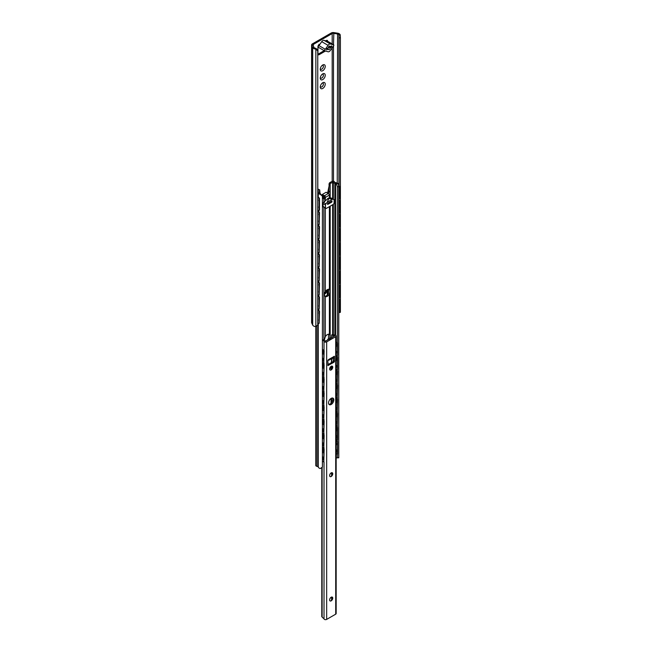<?xml version="1.0" encoding="UTF-8"?>
<svg xmlns="http://www.w3.org/2000/svg" width="652" height="652" viewBox="0 0 652 652"><rect width="100%" height="100%" fill="white"/><g stroke="black" fill="none" stroke-linecap="round" stroke-linejoin="round"><path stroke-width="0.98" d="M322.748 70.709A3.504 2.021 -60 0 1 320.279 69.283A3.504 2.021 -60 0 1 322.748 64.988A3.504 2.021 -60 0 1 325.226 66.422A3.504 2.021 -60 0 1 322.748 70.709M320.328 68.664A2.209 1.28 120 0 0 320.735 69.234A2.209 1.28 120 0 0 321.835 69.128A2.209 1.28 120 0 0 323.278 67.18A2.209 1.28 120 0 0 322.944 65.412A2.209 1.28 120 0 0 322.243 65.347M322.748 79.593A3.504 2.021 -60 0 1 320.279 78.159A3.504 2.021 -60 0 1 322.748 73.872A3.504 2.021 -60 0 1 325.226 75.306A3.504 2.021 -60 0 1 322.748 79.593M320.328 77.539A2.209 1.28 120 0 0 320.735 78.118A2.209 1.28 120 0 0 321.835 78.012A2.209 1.28 120 0 0 323.278 76.064A2.209 1.28 120 0 0 322.944 74.287A2.209 1.28 120 0 0 322.243 74.23M322.748 88.468A3.504 2.021 -60 0 1 320.279 87.042A3.504 2.021 -60 0 1 322.748 82.755A3.504 2.021 -60 0 1 325.226 84.181A3.504 2.021 -60 0 1 322.748 88.468M320.328 86.423A2.209 1.28 120 0 0 320.735 87.001A2.209 1.28 120 0 0 321.835 86.887A2.209 1.28 120 0 0 323.278 84.939A2.209 1.28 120 0 0 322.944 83.171A2.209 1.28 120 0 0 322.243 83.106M322.927 65.404A2.209 1.28 -60 0 1 322.919 67.947A2.209 1.28 -60 0 1 320.719 69.226M322.927 74.287A2.209 1.28 -60 0 1 322.919 76.83A2.209 1.28 -60 0 1 320.719 78.11M322.927 83.163A2.209 1.28 -60 0 1 322.919 85.705A2.209 1.28 -60 0 1 320.719 86.993M319.366 45.078A2.037 1.174 60 0 1 319.301 44.907L318.991 44.238M319.676 44.621A1.532 0.88 120 0 0 318.543 45.159A1.532 0.88 120 0 0 317.948 46.618L317.948 53.977A1.703 0.978 120 0 0 318.298 54.752A1.703 0.978 120 0 0 319.146 54.67L325.478 51.011M326.619 41.092L326.619 40.53A1.532 0.88 120 0 0 326.611 40.375M327.557 41.255L327.557 41.068A1.532 0.88 120 0 0 327.239 40.367A1.532 0.88 120 0 0 325.951 40.897M332.186 43.92L332.186 33.545L313.319 44.434A1.361 0.782 180 0 0 312.919 44.988A1.361 0.782 180 0 0 312.968 45.192L313.971 47.352L312.691 47.547L311.689 45.387A2.681 1.548 180 0 1 311.599 44.988A2.681 1.548 180 0 1 312.381 43.888L331.249 32.999A2.681 1.548 180 0 1 333.84 32.6L337.581 33.179A3.602 2.078 180 0 1 340.222 34.931A7.205 7.082 -160.1 0 1 340.238 35.118L340.401 37.767L339.081 37.832L338.918 35.184A4.548 4.474 19.9 0 0 338.901 34.996L340.222 34.931M317.964 54.238A1.703 0.978 120 0 0 318.209 54.124L324.207 50.66M317.752 325.046L317.752 50.848L315.853 49.193A7.205 3.301 -127.6 0 1 315.723 49.071A3.602 2.078 180 0 1 312.691 47.547L312.691 325.079A3.602 2.078 0 0 0 315.723 326.603A7.205 2.575 -49 0 0 315.853 326.505L317.752 325.046L317.866 324.28L317.752 50.848M315.723 49.071L315.837 48.313A4.548 2.086 52.4 0 0 315.975 48.435L317.866 50.082M311.599 44.988L311.599 322.52A2.681 1.548 0 0 0 311.689 322.919L312.691 325.079M339.081 312.031L340.401 311.966L340.238 312.422A7.205 1.206 -3.6 0 1 340.222 312.455L338.901 312.528L339.081 311.843M339.081 298.82L339.081 297.744M339.081 284.72L339.081 283.644M339.081 270.629L339.081 269.545M339.081 256.529L339.081 255.445M339.081 242.43L339.081 241.354M339.081 228.33L339.081 227.255M339.081 214.231L339.081 213.155M339.081 200.131L339.081 199.056M339.081 186.032L339.081 37.832M340.401 311.966L340.401 37.767M332.186 33.545A1.361 0.782 180 0 1 333.498 33.342L337.239 33.92A2.274 1.312 180 0 1 338.901 34.996M338.918 311.811L338.918 312.495A4.548 0.758 176.4 0 0 338.918 312.495A2.274 1.312 0 0 0 338.779 312.259M315.837 48.313A2.274 1.312 180 0 1 313.971 47.352M329.985 46.659L326.693 48.949M329.382 46.316L328.673 46.724M317.866 319.121A2.412 1.304 63.1 0 1 318.021 320.075A2.412 1.304 63.1 0 1 317.866 320.825M317.866 312.072A2.412 1.304 63.1 0 1 318.021 313.025A2.412 1.304 63.1 0 1 317.866 313.775M317.866 305.022A2.412 1.304 63.1 0 1 318.021 305.975A2.412 1.304 63.1 0 1 317.866 306.725M317.866 297.972A2.412 1.304 63.1 0 1 318.021 298.926A2.412 1.304 63.1 0 1 317.866 299.675M317.866 290.922A2.412 1.304 63.1 0 1 318.021 291.884A2.412 1.304 63.1 0 1 317.866 292.626M317.866 283.873A2.412 1.304 63.1 0 1 318.021 284.834A2.412 1.304 63.1 0 1 317.866 285.576M317.866 276.831A2.412 1.304 63.1 0 1 318.021 277.785A2.412 1.304 63.1 0 1 317.866 278.534M317.866 269.781A2.412 1.304 63.1 0 1 318.021 270.735A2.412 1.304 63.1 0 1 317.866 271.485M317.866 262.732A2.412 1.304 63.1 0 1 318.021 263.685A2.412 1.304 63.1 0 1 317.866 264.435M317.866 255.682A2.412 1.304 63.1 0 1 318.021 256.635A2.412 1.304 63.1 0 1 317.866 257.385M317.866 248.632A2.412 1.304 63.1 0 1 318.021 249.586A2.412 1.304 63.1 0 1 317.866 250.335M317.866 241.582A2.412 1.304 63.1 0 1 318.021 242.536A2.412 1.304 63.1 0 1 317.866 243.286M317.866 234.533A2.412 1.304 63.1 0 1 318.021 235.486A2.412 1.304 63.1 0 1 317.866 236.236M317.866 227.483A2.412 1.304 63.1 0 1 318.021 228.436A2.412 1.304 63.1 0 1 317.866 229.186M317.866 220.433A2.412 1.304 63.1 0 1 318.021 221.387A2.412 1.304 63.1 0 1 317.866 222.136M317.866 213.383A2.412 1.304 63.1 0 1 318.021 214.337A2.412 1.304 63.1 0 1 317.866 215.087M317.866 206.334A2.412 1.304 63.1 0 1 318.021 207.287A2.412 1.304 63.1 0 1 317.866 208.037M317.866 199.284A2.412 1.304 63.1 0 1 318.021 200.237A2.412 1.304 63.1 0 1 317.866 200.987M324.215 294.125A3.227 1.866 120 0 0 326.611 290.173M324.183 294.427A3.227 1.866 120 0 0 326.897 290.27L326.897 289.936M327.451 192.959L327.98 192.65L328.975 188.061M327.165 192.788L327.695 192.487L328.975 186.57M338.779 186.195L338.836 186.219A0.815 0.497 -123.3 0 1 339.447 187.197L339.447 198.632L339.716 187.018A0.815 0.497 -123.3 0 0 339.105 186.04L338.779 185.877M338.779 198.958L338.836 198.99A0.815 0.497 -123.3 0 0 339.447 198.632M339.39 198.876A0.815 0.497 -123.3 0 0 339.716 198.452M338.779 311.746L338.836 311.778A0.815 0.497 -123.3 0 0 339.447 311.42L339.447 299.985A0.815 0.497 -123.3 0 0 338.836 299.007L338.779 298.983M339.447 299.985L339.716 299.806A0.815 0.497 -123.3 0 0 339.105 298.828L338.779 298.673M339.716 299.806L339.716 311.24A0.815 0.497 -123.3 0 1 339.553 311.615L339.284 311.786M338.779 297.654L338.836 297.679A0.815 0.497 -123.3 0 0 339.447 297.32L339.447 285.886A0.815 0.497 -123.3 0 0 338.836 284.908L338.779 284.883M339.447 285.886L339.716 285.706A0.815 0.497 -123.3 0 0 339.105 284.737L338.779 284.574M339.716 285.706L339.716 297.141A0.815 0.497 -123.3 0 1 339.553 297.516L339.284 297.695M338.779 283.555L338.836 283.579A0.815 0.497 -123.3 0 0 339.447 283.221L339.447 271.786A0.815 0.497 -123.3 0 0 338.836 270.808L338.779 270.784M339.447 271.786L339.716 271.615A0.815 0.497 -123.3 0 0 339.105 270.637L338.779 270.474M339.716 271.615L339.716 283.041A0.815 0.497 -123.3 0 1 339.553 283.416L339.284 283.596M338.779 269.455L338.836 269.48A0.815 0.497 -123.3 0 0 339.447 269.121L339.447 257.687A0.815 0.497 -123.3 0 0 338.836 256.709L338.779 256.684M339.447 257.687L339.716 257.516A0.815 0.497 -123.3 0 0 339.105 256.538L338.779 256.375M339.716 257.516L339.716 268.95A0.815 0.497 -123.3 0 1 339.553 269.317L339.284 269.496M338.779 255.356L338.836 255.38A0.815 0.497 -123.3 0 0 339.447 255.022L339.447 243.587A0.815 0.497 -123.3 0 0 338.836 242.617L338.779 242.585M339.447 243.587L339.716 243.416A0.815 0.497 -123.3 0 0 339.105 242.438L338.779 242.275M339.716 243.416L339.716 254.85A0.815 0.497 -123.3 0 1 339.553 255.217L339.284 255.397M338.779 241.256L338.836 241.281A0.815 0.497 -123.3 0 0 339.447 240.93L339.447 229.496A0.815 0.497 -123.3 0 0 338.836 228.518L338.779 228.493M339.447 229.496L339.716 229.317A0.815 0.497 -123.3 0 0 339.105 228.339L338.779 228.176M339.716 229.317L339.716 240.751A0.815 0.497 -123.3 0 1 339.553 241.118L339.284 241.297M338.779 227.157L338.836 227.181A0.815 0.497 -123.3 0 0 339.447 226.831L339.447 215.396A0.815 0.497 -123.3 0 0 338.836 214.418L338.779 214.394M339.447 215.396L339.716 215.217A0.815 0.497 -123.3 0 0 339.105 214.239L338.779 214.076M339.716 215.217L339.716 226.651A0.815 0.497 -123.3 0 1 339.553 227.018L339.284 227.198M338.779 213.057L338.836 213.082A0.815 0.497 -123.3 0 0 339.447 212.731L339.447 201.297A0.815 0.497 -123.3 0 0 338.836 200.319L338.779 200.294M339.447 201.297L339.716 201.118A0.815 0.497 -123.3 0 0 339.105 200.14L338.779 199.977M339.716 201.118L339.716 212.552A0.815 0.497 -123.3 0 1 339.553 212.927L339.284 213.098M317.866 210.099L318.649 210.612A0.815 0.44 -116.9 0 0 319.187 210.303L319.187 198.868A0.815 0.44 -116.9 0 0 318.649 197.849L317.866 197.336M317.866 211.077L318.958 211.794A0.815 0.44 -116.9 0 1 319.496 212.813L319.187 212.968A0.815 0.44 -116.9 0 0 318.649 211.949L317.866 211.435M317.866 224.198L318.649 224.712A0.815 0.44 -116.9 0 0 319.187 224.402L319.187 212.968M317.866 196.977L318.649 197.849M319.496 210.148L319.496 198.713A0.815 0.44 -116.9 0 0 318.958 197.695M319.496 212.813L319.187 224.402M317.866 225.176L318.958 225.894A0.815 0.44 -116.9 0 1 319.496 226.912L319.187 227.067A0.815 0.44 -116.9 0 0 318.649 226.048L317.866 225.535M317.866 238.298L318.649 238.811A0.815 0.44 -116.9 0 0 319.187 238.502L319.187 227.067M319.496 226.912L319.187 238.502M317.866 239.276L318.958 239.993A0.815 0.44 -116.9 0 1 319.496 241.012L319.187 241.167A0.815 0.44 -116.9 0 0 318.649 240.148L317.866 239.626M317.866 252.397L318.649 252.911A0.815 0.44 -116.9 0 0 319.187 252.601L319.187 241.167M319.496 241.012L319.187 252.601M317.866 253.367L318.958 254.084A0.815 0.44 -116.9 0 1 319.496 255.111L319.187 255.266A0.815 0.44 -116.9 0 0 318.649 254.247L317.866 253.726M317.866 266.497L318.649 267.01A0.815 0.44 -116.9 0 0 319.187 266.701L319.187 255.266M319.496 255.111L319.187 266.701M317.866 267.467L318.958 268.184A0.815 0.44 -116.9 0 1 319.496 269.211L319.187 269.366A0.815 0.44 -116.9 0 0 318.649 268.339L317.866 267.825M317.866 280.596L318.649 281.11A0.815 0.44 -116.9 0 0 319.187 280.8L319.187 269.366M319.496 269.211L319.187 280.8M317.866 281.566L318.958 282.283A0.815 0.44 -116.9 0 1 319.496 283.302L319.187 283.457A0.815 0.44 -116.9 0 0 318.649 282.438L317.866 281.925M317.866 294.688L318.649 295.209A0.815 0.44 -116.9 0 0 319.187 294.891L319.187 283.457M319.496 283.302L319.187 294.891M317.866 295.666L318.958 296.383A0.815 0.44 -116.9 0 1 319.496 297.402L319.187 297.556A0.815 0.44 -116.9 0 0 318.649 296.538L317.866 296.024M317.866 308.787L318.649 309.309A0.815 0.44 -116.9 0 0 319.187 308.991L319.187 297.556M319.496 297.402L319.187 308.991M317.866 309.765L318.958 310.482A0.815 0.44 -116.9 0 1 319.496 311.501L319.187 311.656A0.815 0.44 -116.9 0 0 318.649 310.637L317.866 310.124M317.866 322.887L318.649 323.4A0.815 0.44 -116.9 0 0 319.187 323.09L319.187 311.656M319.496 311.501L319.187 323.09M323.702 198.371L323.702 197.646L322.96 198.078L323.441 196.244M322.3 194.956L321.892 195.192M327.809 193.163L327.002 192.747M322.414 196.537L322.96 196.521M325.267 341.094A4.075 2.355 120 0 0 326.383 340.703A4.075 2.355 120 0 0 328.421 338.567L328.616 334.207M329.284 339.276A4.075 2.355 120 0 0 329.382 339.121C330.197 336.717 330.197 335.144 329.382 334.394A4.075 2.355 120 0 0 325.315 336.742L324.288 340.108M329.382 334.394L329.382 294.158C330.197 291.754 330.197 290.181 329.382 289.431A4.075 2.355 120 0 0 325.315 291.778C323.881 293.832 323.881 295.405 325.315 296.505A4.075 2.355 120 0 0 327.345 296.301A4.075 2.355 120 0 0 329.382 294.158M324.851 296.122A4.075 2.355 120 0 0 326.383 295.747A4.075 2.355 120 0 0 328.421 293.604L328.616 289.243M325.307 296.505L325.315 336.742M329.382 289.439L329.382 206.651M315.755 326.579L315.755 465.381A1.769 1.019 0 0 0 316.962 466.351A2.347 1.353 180 0 1 318.192 466.905L318.29 467.044A3.578 2.07 0 0 0 320.295 468.56L322.414 467.06L322.414 196.195L320.295 194.361L319.953 193.188L322.414 196.195M317.866 192.47A2.347 1.353 180 0 1 318.192 192.707L318.29 192.845A3.578 2.07 0 0 0 320.295 194.361M338.445 183.88L338.73 186.774L337.394 186.643L336.408 183.685L338.445 183.88A3.578 2.07 0 0 0 335.829 182.723L335.576 182.666A2.347 1.353 180 0 1 334.623 181.957A1.769 1.019 0 0 0 331.689 181.558L329.912 182.584A1.361 0.782 120 0 0 329.211 183.342L328.616 193.742M338.73 186.774L338.779 457.786L336.408 457.883L338.73 457.639M337.394 186.643L337.394 342.618M337.394 355.348L337.394 356.717M337.394 369.448L337.394 370.817M337.394 383.547L337.394 384.908M337.394 397.647L337.394 399.008M337.394 411.746L337.394 413.107M337.394 425.837L337.394 427.207M337.394 439.937L337.394 441.306M337.394 454.24L337.394 457.508M336.408 183.685A2.225 1.28 0 0 0 335.584 183.497A2.037 1.174 180 0 1 334.843 183.326A3.708 2.135 180 0 1 333.327 182.21L330.874 183.139A1.361 0.782 120 0 0 330.173 183.897L329.977 197.833L329.977 195.282L329.382 197.89M317.866 191.517A3.708 2.135 180 0 1 319.341 192.283A2.037 1.174 180 0 1 319.635 192.715A2.225 1.28 0 0 0 319.953 193.188M324.435 207.629A2.037 1.174 180 0 1 324.183 207.662L323.726 207.222M323.726 202.153L324.183 201.835M325.421 197.393L329.268 195.168A1.361 0.782 -120 0 0 328.306 193.505L324.46 195.722A1.361 0.782 60 0 1 325.421 197.393L325.055 199.039L322.414 198.379M329.977 206.309L329.977 338.877L329.977 206.309M324.46 195.722L322.3 194.475L322.3 195.584L324.46 196.839L324.354 198.347L322.414 197.996M320.042 193.318L319.708 189.936A1.361 0.782 120 0 0 319.692 189.928A1.361 0.782 120 0 0 319.007 189.993L317.866 190.653M319.692 189.928L318.73 189.365A1.361 0.782 120 0 0 318.73 189.365A1.361 0.782 120 0 0 318.046 189.439L317.866 189.536M329.268 195.168L329.382 196.554M328.306 193.505L326.147 192.258L322.3 194.475M327.638 204.157L331.672 201.827L331.672 201.052M322.414 431.779A2.412 1.263 -115.7 0 0 322.846 431.722A2.412 1.263 -115.7 0 0 323.343 430.613A2.412 1.263 -115.7 0 0 322.414 428.168M322.528 431.575A2.412 1.263 -115.7 0 0 322.993 431.624M322.414 424.672A2.412 1.263 -115.7 0 0 322.846 424.615A2.412 1.263 -115.7 0 0 323.343 423.507A2.412 1.263 -115.7 0 0 322.414 421.062M322.528 424.476A2.412 1.263 -115.7 0 0 322.993 424.517M322.414 417.679A2.412 1.263 -115.7 0 0 322.846 417.622A2.412 1.263 -115.7 0 0 323.343 416.514A2.412 1.263 -115.7 0 0 322.414 414.069M322.528 417.484A2.412 1.263 -115.7 0 0 322.993 417.524M322.414 410.573A2.412 1.263 -115.7 0 0 322.846 410.515A2.412 1.263 -115.7 0 0 323.343 409.415A2.412 1.263 -115.7 0 0 322.414 406.962M322.528 410.377A2.412 1.263 -115.7 0 0 322.993 410.418M322.414 403.58A2.412 1.263 -115.7 0 0 322.846 403.523A2.412 1.263 -115.7 0 0 323.343 402.414A2.412 1.263 -115.7 0 0 322.414 399.969M322.528 403.384A2.412 1.263 -115.7 0 0 322.993 403.425M322.414 396.473A2.412 1.263 -115.7 0 0 322.846 396.416A2.412 1.263 -115.7 0 0 323.343 395.316A2.412 1.263 -115.7 0 0 322.414 392.863M322.528 396.277A2.412 1.263 -115.7 0 0 322.993 396.318M322.414 389.48A2.412 1.263 -115.7 0 0 322.846 389.423A2.412 1.263 -115.7 0 0 323.343 388.323A2.412 1.263 -115.7 0 0 322.414 385.87M322.528 389.285A2.412 1.263 -115.7 0 0 322.993 389.325M322.414 382.382A2.412 1.263 -115.7 0 0 322.846 382.317A2.412 1.263 -115.7 0 0 323.343 381.216A2.412 1.263 -115.7 0 0 322.414 378.763M322.528 382.178A2.412 1.263 -115.7 0 0 322.993 382.227M322.414 375.381A2.412 1.263 -115.7 0 0 322.846 375.324A2.412 1.263 -115.7 0 0 323.343 374.224A2.412 1.263 -115.7 0 0 322.414 371.77M322.528 375.185A2.412 1.263 -115.7 0 0 322.993 375.226M322.414 368.282A2.412 1.263 -115.7 0 0 322.846 368.217A2.412 1.263 -115.7 0 0 323.343 367.117A2.412 1.263 -115.7 0 0 322.414 364.664M322.528 368.078A2.412 1.263 -115.7 0 0 322.993 368.127M322.414 361.289A2.412 1.263 -115.7 0 0 322.846 361.224A2.412 1.263 -115.7 0 0 323.343 360.124A2.412 1.263 -115.7 0 0 322.414 357.671M322.528 361.086A2.412 1.263 -115.7 0 0 322.993 361.127M322.414 354.183A2.412 1.263 -115.7 0 0 322.846 354.126A2.412 1.263 -115.7 0 0 323.343 353.017A2.412 1.263 -115.7 0 0 322.414 350.564M322.528 353.979A2.412 1.263 -115.7 0 0 322.993 354.028M322.414 459.978A2.412 1.263 -115.7 0 0 322.846 459.913A2.412 1.263 -115.7 0 0 323.343 458.812A2.412 1.263 -115.7 0 0 322.414 456.359M322.528 459.774A2.412 1.263 -115.7 0 0 322.993 459.823M322.414 452.871A2.412 1.263 -115.7 0 0 322.846 452.814A2.412 1.263 -115.7 0 0 323.343 451.706A2.412 1.263 -115.7 0 0 322.414 449.261M322.528 452.667A2.412 1.263 -115.7 0 0 322.993 452.716M322.414 445.878A2.412 1.263 -115.7 0 0 322.846 445.821A2.412 1.263 -115.7 0 0 323.343 444.713A2.412 1.263 -115.7 0 0 322.414 442.26M322.528 445.675A2.412 1.263 -115.7 0 0 322.993 445.723M322.414 438.772A2.412 1.263 -115.7 0 0 322.846 438.714A2.412 1.263 -115.7 0 0 323.343 437.606A2.412 1.263 -115.7 0 0 322.414 435.161M322.528 438.576A2.412 1.263 -115.7 0 0 322.993 438.617M336.163 424.061A2.412 1.516 -124.7 0 0 336.253 424.004A2.412 1.516 -124.7 0 0 336.734 422.912A2.412 1.516 -124.7 0 0 336.163 421.225M336.163 416.954A2.412 1.516 -124.7 0 0 336.253 416.905A2.412 1.516 -124.7 0 0 336.734 415.813A2.412 1.516 -124.7 0 0 336.163 414.118M336.163 402.854A2.412 1.516 -124.7 0 0 336.253 402.806A2.412 1.516 -124.7 0 0 336.734 401.713A2.412 1.516 -124.7 0 0 336.163 400.026M336.163 409.961A2.412 1.516 -124.7 0 0 336.253 409.912A2.412 1.516 -124.7 0 0 336.734 408.82A2.412 1.516 -124.7 0 0 336.163 407.125M336.163 395.862A2.412 1.516 -124.7 0 0 336.253 395.813A2.412 1.516 -124.7 0 0 336.734 394.721A2.412 1.516 -124.7 0 0 336.163 393.026M336.163 388.763A2.412 1.516 -124.7 0 0 336.253 388.706A2.412 1.516 -124.7 0 0 336.734 387.614A2.412 1.516 -124.7 0 0 336.163 385.927M336.163 374.664A2.412 1.516 -124.7 0 0 336.253 374.607A2.412 1.516 -124.7 0 0 336.734 373.514A2.412 1.516 -124.7 0 0 336.163 371.827M336.163 381.762A2.412 1.516 -124.7 0 0 336.253 381.713A2.412 1.516 -124.7 0 0 336.734 380.621A2.412 1.516 -124.7 0 0 336.163 378.934M336.163 367.671A2.412 1.516 -124.7 0 0 336.253 367.614A2.412 1.516 -124.7 0 0 336.734 366.522A2.412 1.516 -124.7 0 0 336.163 364.835M336.163 360.564A2.412 1.516 -124.7 0 0 336.253 360.507A2.412 1.516 -124.7 0 0 336.734 359.415A2.412 1.516 -124.7 0 0 336.163 357.728M336.163 346.465A2.412 1.516 -124.7 0 0 336.253 346.408A2.412 1.516 -124.7 0 0 336.734 345.315A2.412 1.516 -124.7 0 0 336.163 343.628M336.163 353.571A2.412 1.516 -124.7 0 0 336.253 353.514A2.412 1.516 -124.7 0 0 336.734 352.422A2.412 1.516 -124.7 0 0 336.163 350.735M336.163 445.153A2.412 1.516 -124.7 0 0 336.253 445.096A2.412 1.516 -124.7 0 0 336.734 444.004A2.412 1.516 -124.7 0 0 336.163 442.317M336.163 452.26A2.412 1.516 -124.7 0 0 336.253 452.203A2.412 1.516 -124.7 0 0 336.734 451.111A2.412 1.516 -124.7 0 0 336.163 449.424M336.163 431.053A2.412 1.516 -124.7 0 0 336.253 431.005A2.412 1.516 -124.7 0 0 336.734 429.912A2.412 1.516 -124.7 0 0 336.163 428.217M336.163 438.16A2.412 1.516 -124.7 0 0 336.253 438.103A2.412 1.516 -124.7 0 0 336.734 437.011A2.412 1.516 -124.7 0 0 336.163 435.324M336.163 426.889L337.304 427.769L337.304 439.872L336.163 439.66M336.163 426.579L337.565 427.59L337.565 439.692M337.304 454.305L337.565 441.689L337.565 454.118L336.163 453.751M336.163 440.988L337.304 441.869M336.163 440.679L337.565 441.689M336.163 342.3L337.565 343.001L336.163 341.99M336.163 355.063L337.565 355.095L337.304 343.18M337.565 355.095L337.565 343.001M336.163 356.399L337.565 357.1L336.163 356.09M336.163 369.162L337.565 369.195L337.304 357.28M337.565 369.195L337.565 357.1M336.163 370.499L337.565 371.2L336.163 370.189M336.163 383.262L337.304 383.474L337.304 371.379M337.304 383.474L337.565 371.2M336.163 384.59L337.565 385.291L336.163 384.289M336.163 397.361L337.304 397.573L337.304 385.479M337.304 397.573L337.565 385.291M336.163 398.69L337.565 399.391L336.163 398.388M336.163 411.461L337.304 411.673L337.304 399.57M337.304 411.673L337.565 399.391M336.163 412.789L337.565 413.49L336.163 412.488M336.163 425.56L337.304 425.772L337.304 413.67M337.304 425.772L337.565 413.49M322.414 433.849L324.134 435.373L323.824 447.622L323.824 435.528L322.414 434.216M323.824 447.622L322.414 446.987M322.414 447.948L324.134 449.472L323.824 462.056L323.824 449.627L322.414 448.315M323.824 462.056L322.414 461.086M322.414 349.26L324.134 350.784L323.824 363.034L323.824 350.931L322.414 349.627M323.824 363.034L322.414 362.39M322.414 363.36L324.134 364.884L323.824 377.133L323.824 365.03L322.414 363.726M323.824 377.133L322.414 376.489M322.414 377.459L324.134 378.983L323.824 391.233L323.824 379.13L322.414 377.826M323.824 391.233L322.414 390.589M322.414 391.55L324.134 393.083L323.824 405.332L323.824 393.229L322.414 391.925M323.824 405.332L322.414 404.688M322.414 405.65L324.134 407.182L323.824 419.432L323.824 407.329L322.414 406.017M323.824 419.432L322.414 418.788M322.414 419.749L324.134 421.273L323.824 433.531L323.824 421.428L322.414 420.116M323.824 433.531L322.414 432.887M331.444 366.196L331.444 367.63L331.558 366.155M331.558 362.553L331.558 359.236M331.444 362.618L331.444 359.301L332.235 358.29M332.186 358.29L332.186 358.877M327.826 361.395L328.127 364.533M331.444 367.63L329.651 368.665M330.76 370.083A3.504 2.021 120 0 0 332.675 366.774M332.292 366.212A2.209 1.28 120 0 0 331.183 366.318A2.209 1.28 120 0 0 329.741 368.266A2.209 1.28 120 0 0 330.083 370.034A2.209 1.28 120 0 0 332.292 368.763A2.209 1.28 120 0 0 332.292 366.212A2.209 1.28 -60 0 1 332.724 367.206A2.209 1.28 -60 0 1 331.159 369.912A2.209 1.28 -60 0 1 330.067 370.026M330.76 476.653A3.504 2.021 120 0 0 332.675 473.344M332.275 472.773A2.209 1.28 -60 0 1 332.724 473.776A2.209 1.28 -60 0 1 331.159 476.482A2.209 1.28 -60 0 1 330.067 476.604A2.209 1.28 120 0 0 332.292 475.332A2.209 1.28 120 0 0 332.292 472.781A2.209 1.28 120 0 0 331.183 472.887A2.209 1.28 120 0 0 329.741 474.835A2.209 1.28 120 0 0 330.083 476.604M330.76 600.989A3.504 2.021 120 0 0 332.667 597.68M332.275 597.11A2.209 1.28 -60 0 1 332.724 598.112A2.209 1.28 -60 0 1 331.159 600.818A2.209 1.28 -60 0 1 330.067 600.932A2.209 1.28 120 0 0 332.292 599.669A2.209 1.28 120 0 0 332.292 597.118A2.209 1.28 120 0 0 331.183 597.224A2.209 1.28 120 0 0 329.741 599.172A2.209 1.28 120 0 0 330.083 600.94M332.528 398.022A3.741 2.16 -60 0 1 332.121 401.966A3.741 2.16 -60 0 1 328.91 404.289M331.183 398.372A3.741 2.16 120 0 0 328.747 401.665A3.741 2.16 120 0 0 329.317 404.664A3.741 2.16 120 0 0 333.058 402.504A3.741 2.16 120 0 0 333.058 398.185A3.741 2.16 120 0 0 331.183 398.372M323.082 340.515A2.347 1.353 0 0 1 324.02 341.387A1.565 0.905 180 0 0 325.087 342.088A1.565 0.905 180 0 0 326.66 341.868L335.707 336.652A1.565 0.905 180 0 0 336.163 336.008A1.565 0.905 180 0 0 334.867 335.12A2.347 1.353 0 0 1 333.368 334.582L331.974 334.72A3.667 2.119 0 0 0 334.639 335.878L325.332 341.257A3.667 2.119 0 0 0 323.327 339.708L322.414 340.906M322.414 340.311L323.327 339.708M336.163 336.008L336.163 613.54A1.565 0.905 180 0 1 335.707 614.176L326.66 619.4A1.565 0.905 180 0 1 325.087 619.62A1.565 0.905 180 0 1 324.02 618.911A2.347 1.353 0 0 0 323.082 618.047L321.786 616.67L321.786 467.606M333.612 356.62L333.131 361.64L327.826 364.712M328.698 359.456L327.826 360.515L327.964 365.544L334.068 362.186L334.549 361.347L334.411 356.318L328.698 359.456L329.17 359.725A1.361 0.782 60 0 1 328.893 360.189A1.361 0.782 60 0 1 328.217 360.124L327.997 359.994M331.974 334.72L331.591 337.94M331.591 359.219L331.591 362.528M331.591 366.147L331.591 369.203M331.591 398.176L331.591 402.74M331.591 472.716L331.591 475.781M331.591 597.053L331.591 600.109M328.893 360.189L332.74 357.972A1.361 0.782 -120 0 0 333.017 357.508L333.05 357.337M325.78 208.404A1.361 0.782 120 0 1 325.495 207.784L325.495 205.095A1.426 0.823 120 0 1 325.967 203.84L327.19 202.25L332.406 199.243L333.628 199.414L331.175 197.996L328.624 197.963L323.514 202.422A1.426 0.823 120 0 0 323.042 203.685L323.042 206.366A1.361 0.782 120 0 0 323.327 206.986L325.78 208.404A1.361 0.782 120 0 0 326.456 208.338L333.139 204.483A1.361 0.782 120 0 0 334.101 202.813L334.101 200.131A1.426 0.823 120 0 0 333.808 199.479A1.426 0.823 120 0 0 333.628 199.414M327.638 204.492L331.958 201.998L331.958 200.889L327.638 203.383L327.638 204.492M327.19 202.25L328.518 199.137L329.586 198.518L332.406 199.243M333.107 46.463A1.019 0.587 120 0 0 333.775 45.567A1.019 0.587 120 0 0 333.62 44.752A1.019 0.587 120 0 0 333.107 44.801L326.766 41.141L324.028 40.334A2.722 1.573 120 0 0 321.713 41.671L318.975 45.632A1.019 0.587 120 0 0 318.315 46.536A1.019 0.587 120 0 0 318.469 47.352L324.81 51.011A1.019 0.587 120 0 0 325.324 50.962L328.062 51.769A2.722 1.573 120 0 0 330.377 50.432L333.107 46.463M333.62 44.752L327.271 41.084A1.019 0.587 120 0 0 326.766 41.141M333.107 44.801L330.377 44.002A2.722 1.573 120 0 0 328.062 45.338L325.324 49.299A1.019 0.587 120 0 0 324.655 50.196A1.019 0.587 120 0 0 324.81 51.011M330.181 47.881L331.738 46.977L331.738 45.868L330.181 46.773A1.361 0.782 120 0 0 329.896 46.153A1.361 0.782 120 0 0 328.844 46.512A1.361 0.782 120 0 0 328.258 47.881L326.693 48.786L326.693 49.894L328.258 48.99A1.361 0.782 120 0 0 328.535 49.617A1.361 0.782 120 0 0 329.586 49.25A1.361 0.782 120 0 0 330.181 47.881L329.358 47.409M325.324 49.299L318.975 45.632M328.258 48.99L327.434 48.517M331.738 46.977L330.776 46.422M330.181 46.773L329.219 46.219M327.557 41.068L326.619 40.53M313.319 45.95L313.319 44.434M332.186 181.362L332.186 47.808M315.853 326.505L315.853 49.193M312.968 45.192L311.689 45.387L311.689 322.919M338.918 298.738L338.918 297.711M338.918 284.639L338.918 283.612M338.918 270.539L338.918 269.512M338.918 256.44L338.918 255.421M338.918 242.34L338.918 241.322M338.918 228.249L338.918 227.222M338.918 214.149L338.918 213.122M338.918 200.05L338.918 199.023M338.918 185.95L338.918 35.184M333.498 44.678L333.84 32.6M337.239 183.065L337.581 33.179M333.498 181.313L333.498 46.113M319.146 54.67L318.209 54.124M327.288 295.054L327.288 289.675M318.192 192.707L318.192 197.189M318.192 210.319L318.192 211.289M318.192 224.418L318.192 225.388M318.192 238.51L318.192 239.488M318.192 252.609L318.192 253.587M318.192 266.709L318.192 267.687M318.192 280.808L318.192 281.786M318.192 294.908L318.192 295.886M318.192 309.007L318.192 309.977M318.192 323.107L318.192 466.905M316.962 325.65L316.962 466.351M335.584 183.497L335.584 335.315M333.327 182.21L333.327 199.202M333.327 204.345L333.327 334.582M332.65 182.112L332.65 198.811M332.65 204.761L332.65 334.655M323.873 207.597L323.873 339.904M323.873 198.803L323.873 201.924M319.708 189.936L319.708 192.894M330.173 183.897L330.173 197.858M330.173 206.187L330.173 338.763M325.315 208.135L325.315 291.778M325.315 198.901L325.315 200.376M319.007 189.993L318.046 189.439M330.874 183.139L329.912 182.584M318.29 192.845L318.29 197.254M318.29 210.384L318.29 211.354M318.29 224.475L318.29 225.453M318.29 238.575L318.29 239.553M318.29 252.674L318.29 253.652M318.29 266.774L318.29 267.752M318.29 280.873L318.29 281.851M318.29 294.973L318.29 295.943M318.29 309.072L318.29 310.042M318.29 323.172L318.29 467.044M334.843 183.326L334.843 335.12M329.977 192.177L328.877 191.541M329.993 191.786L328.975 191.199M329.993 184.85L328.975 184.263M325.421 198.607L324.46 198.045M325.055 199.039L324.052 198.461M323.726 207.401L324.183 207.662M331.029 403.352L331.029 398.47M331.029 369.847L331.029 367.867M335.707 336.652L335.707 614.176M324.02 341.387L324.02 350.434M324.02 363.082L324.02 364.533M324.02 377.182L324.02 378.633M324.02 391.281L324.02 392.732M324.02 405.381L324.02 406.824M324.02 419.481L324.02 420.923M324.02 433.58L324.02 435.023M324.02 447.679L324.02 449.122M324.02 461.958L324.02 618.911M322.121 467.329L322.121 616.979M326.66 341.868L326.66 619.4M331.648 334.989L331.648 337.907M331.648 359.179L331.648 362.496M331.648 366.131L331.648 369.13M331.648 398.152L331.648 402.659M331.648 472.7L331.648 475.699M331.648 597.036L331.648 600.027M328.306 365.511L327.826 365.234M334.068 362.186L333.131 361.64M334.549 361.347L333.612 360.809M334.549 356.636L334.068 356.359M325.495 205.095L323.042 203.685M325.967 203.84L323.514 202.422M325.495 207.784L323.042 206.366M329.586 198.518L328.624 197.963M328.518 199.137L327.557 198.583M330.377 44.002L324.028 40.334M328.062 45.338L321.713 41.671M327.606 294.728L327.606 289.504M338.779 185.942L338.779 457.786M329.977 195.282L329.977 197.833M331.542 402.797L331.542 398.193M331.542 369.276L331.542 366.84M322.414 459.815A2.16 2.16 0 0 0 323.286 459.293M336.163 451.934A2.16 2.16 0 0 0 336.676 451.559M336.163 444.835A2.16 2.16 0 0 0 336.676 444.452M322.414 452.708A2.16 2.16 0 0 0 323.286 452.186M322.414 438.609A2.16 2.16 0 0 0 323.286 438.095M322.414 424.509A2.16 2.16 0 0 0 323.286 423.996M322.414 410.41A2.16 2.16 0 0 0 323.286 409.896M322.414 396.318A2.16 2.16 0 0 0 323.286 395.797M322.414 382.219A2.16 2.16 0 0 0 323.286 381.697M322.414 368.119A2.16 2.16 0 0 0 323.286 367.598M322.414 354.02A2.16 2.16 0 0 0 323.286 353.498M322.414 445.715A2.16 2.16 0 0 0 323.286 445.194M322.414 431.616A2.16 2.16 0 0 0 323.286 431.094M322.414 417.516A2.16 2.16 0 0 0 323.286 416.995M322.414 403.417A2.16 2.16 0 0 0 323.286 402.903M322.414 389.317A2.16 2.16 0 0 0 323.286 388.804M322.414 375.226A2.16 2.16 0 0 0 323.286 374.704M322.414 361.127A2.16 2.16 0 0 0 323.286 360.605M336.163 430.736A2.16 2.16 0 0 0 336.676 430.353M336.163 416.636A2.16 2.16 0 0 0 336.676 416.253M336.163 402.537A2.16 2.16 0 0 0 336.676 402.154M336.163 388.437A2.16 2.16 0 0 0 336.676 388.062M336.163 374.338A2.16 2.16 0 0 0 336.676 373.963M336.163 360.238A2.16 2.16 0 0 0 336.676 359.863M336.163 346.139A2.16 2.16 0 0 0 336.676 345.764M336.163 437.834A2.16 2.16 0 0 0 336.676 437.459M336.163 423.743A2.16 2.16 0 0 0 336.676 423.36M336.163 409.643A2.16 2.16 0 0 0 336.676 409.26M336.163 395.544A2.16 2.16 0 0 0 336.676 395.161M336.163 381.444A2.16 2.16 0 0 0 336.676 381.061M336.163 367.345A2.16 2.16 0 0 0 336.676 366.97M336.163 353.245A2.16 2.16 0 0 0 336.676 352.871M333.808 199.479L331.355 198.061"/></g></svg>
